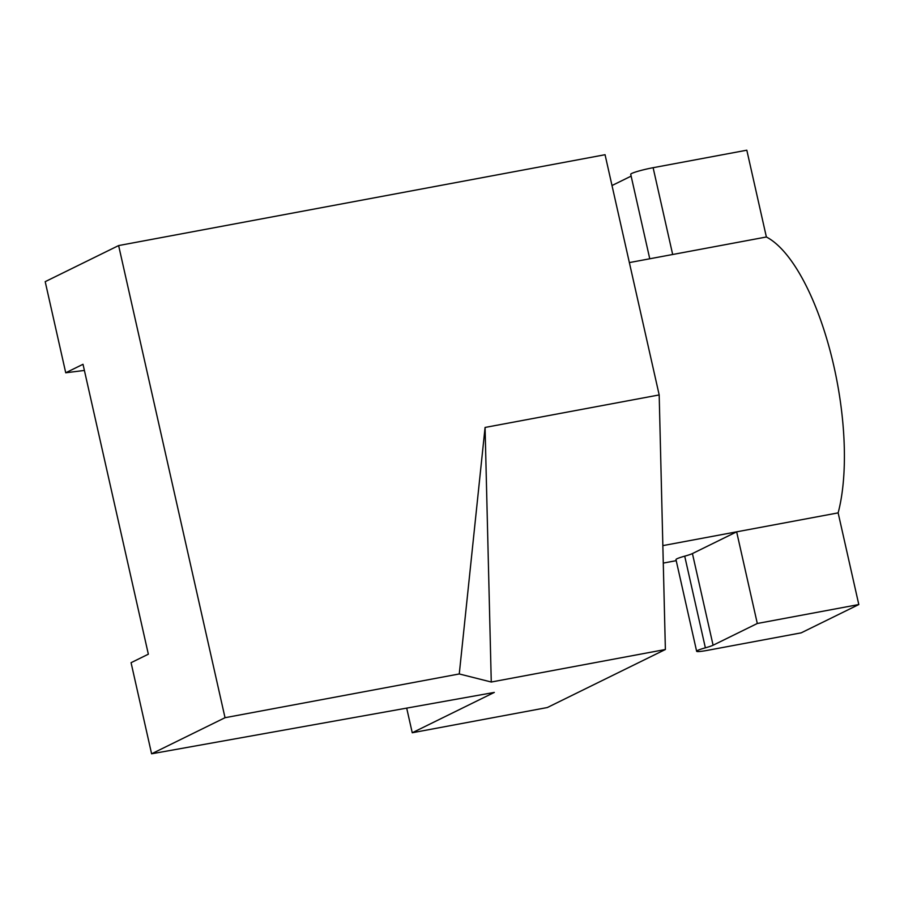 <?xml version="1.0" encoding="UTF-8"?>
<svg xmlns="http://www.w3.org/2000/svg" width="904" height="904" viewBox="0 0 904 904"><rect width="100%" height="100%" fill="white"/><g stroke="black" fill="none" stroke-linecap="round" stroke-linejoin="round"><path stroke-width="1.36" d="M649.761 258.781L630.721 174.28A17.063 1.605 -12.7 0 1 653.117 167.703L746.817 150.2L766.377 236.995L629.365 262.589M692.43 553.564L713.086 645.23A17.063 1.605 -12.7 0 1 705.369 647.829A17.063 1.605 167.3 0 0 696.634 651.264L675.977 559.599A17.063 1.605 -12.7 0 1 684.712 556.163A17.063 1.605 167.3 0 0 692.43 553.564L736.647 531.834L662.858 545.62M663.276 563.09L676.215 560.672M713.086 645.23L757.303 623.489L736.647 531.834L838.144 512.873L858.8 604.539L801.204 632.845L707.516 650.338A17.063 1.605 167.3 0 1 696.634 651.264M757.303 623.489L858.8 604.539M84.4 370.448L65.732 372.776L83.01 364.289L148.346 654.191L131.069 662.688L151.601 753.8L494.307 692.419L412.247 732.76L406.687 708.114M412.247 732.76L547.315 707.538L665.378 649.501L491.267 682.023L459.266 673.955L225.028 717.708L118.627 245.572L45.2 281.664L65.732 372.776M225.028 717.708L151.601 753.8M118.627 245.572L605.058 154.72L659.185 394.935L665.378 649.501M459.266 673.955L485.075 427.445L659.185 394.935M491.267 682.023L485.075 427.445M766.377 236.995A162.042 59.02 79.4 0 1 830.561 352.526A162.042 59.02 79.4 0 1 838.144 512.873M631.139 176.122L611.997 185.535M653.117 167.703L672.678 254.499M705.369 647.829L684.712 556.163"/></g></svg>
